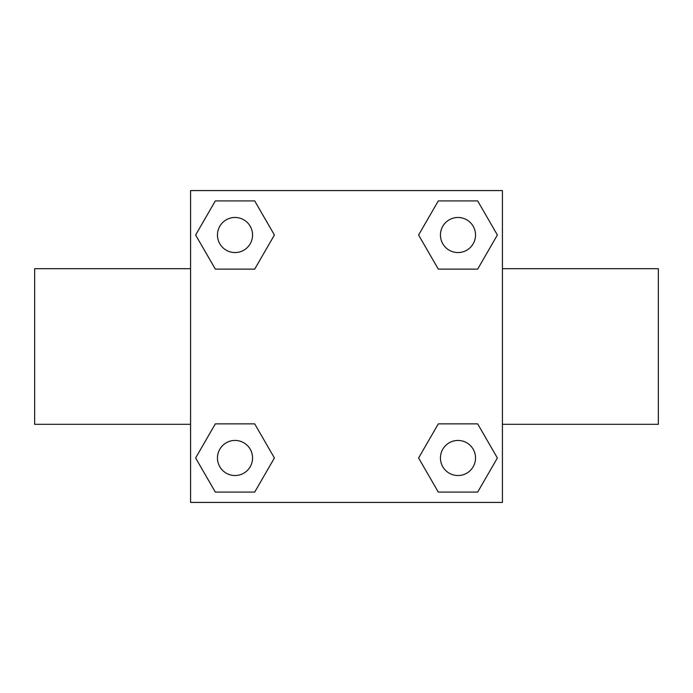 <?xml version="1.0" encoding="UTF-8"?>
<svg xmlns="http://www.w3.org/2000/svg" width="693" height="693" viewBox="0 0 693 693"><rect width="100%" height="100%" fill="white"/><g stroke="black" fill="none" stroke-linecap="round" stroke-linejoin="round"><path stroke-width="1.04" d="M254.703 269.118L215.324 269.118L195.625 235.014L215.324 200.909L254.703 200.909L274.402 235.014L254.703 269.118L234.13 269.118M234.13 423.882L254.703 423.882L274.402 457.986L254.703 492.091L215.324 492.091L195.625 457.986L215.324 423.882L254.703 423.882M458.87 269.118L438.297 269.118L418.598 235.014L438.297 200.909L477.676 200.909L497.375 235.014L477.676 269.118L438.297 269.118M438.297 423.882L477.676 423.882L497.375 457.986L477.676 492.091L438.297 492.091L418.598 457.986L438.297 423.882L458.87 423.882M190.575 190.575L502.425 190.575L502.425 502.425L190.575 502.425L190.575 190.575M502.425 424.307L658.35 424.307L658.35 268.693L502.425 268.693M190.575 268.693L34.65 268.693L34.65 424.307L190.575 424.307M477.676 492.091L438.297 492.091L477.676 492.091M475.528 457.986A17.542 17.542 0 0 0 449.22 442.792A17.542 17.542 0 0 0 449.22 473.18A17.542 17.542 0 0 0 475.528 457.986M254.703 492.091L215.324 492.091L254.703 492.091M252.555 457.986A17.542 17.542 0 0 0 226.239 442.792A17.542 17.542 0 0 0 226.239 473.18A17.542 17.542 0 0 0 252.555 457.986M438.297 200.909L477.676 200.909L438.297 200.909M475.528 235.014A17.542 17.542 0 0 0 449.22 219.82A17.542 17.542 0 0 0 449.22 250.208A17.542 17.542 0 0 0 475.528 235.014M215.324 200.909L254.703 200.909L215.324 200.909M252.555 235.014A17.542 17.542 0 0 0 226.239 219.82A17.542 17.542 0 0 0 226.239 250.208A17.542 17.542 0 0 0 252.555 235.014"/></g></svg>

